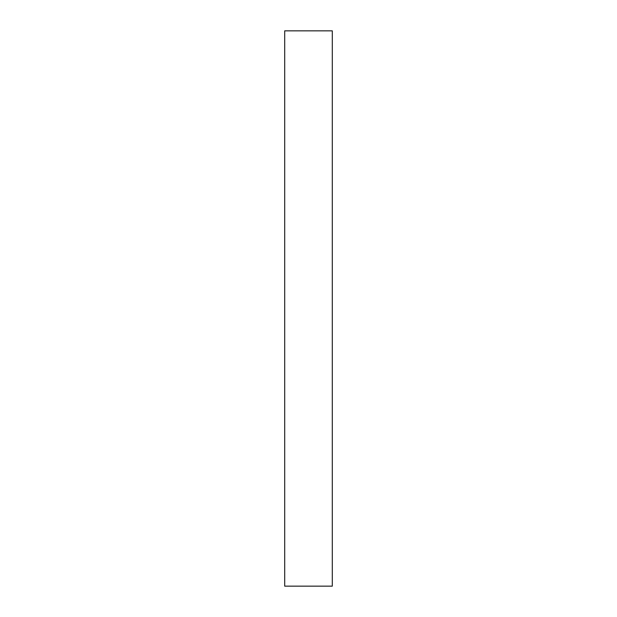<?xml version="1.0" encoding="UTF-8"?>
<svg xmlns="http://www.w3.org/2000/svg" width="617" height="617" viewBox="0 0 617 617"><rect width="100%" height="100%" fill="white"/><g stroke="black" fill="none" stroke-linecap="round" stroke-linejoin="round"><path stroke-width="0.93" d="M332.301 30.85L284.699 30.85L284.699 586.15L332.301 586.15L332.301 30.85"/></g></svg>
